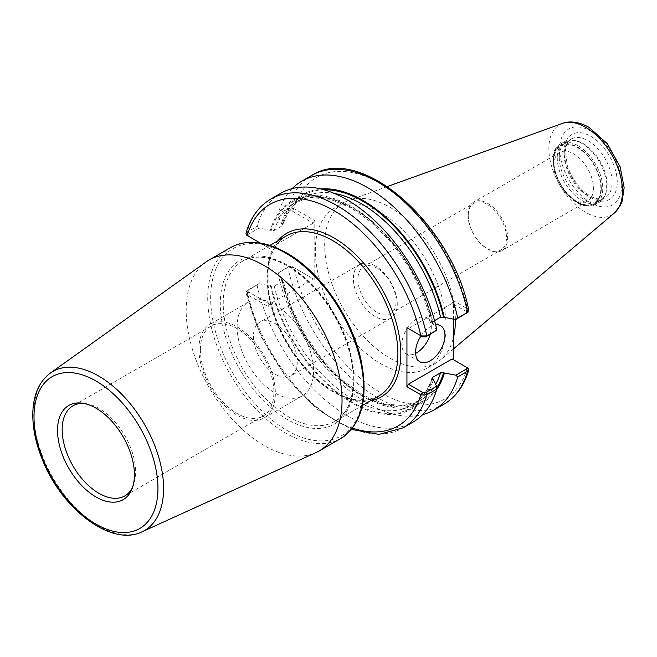 <?xml version="1.0" encoding="UTF-8"?>
<svg xmlns="http://www.w3.org/2000/svg" width="657" height="657" viewBox="0 0 657 657"><rect width="100%" height="100%" fill="white"/><g stroke="black" fill="none" stroke-linecap="round" stroke-linejoin="round"><path stroke-width="0.49" stroke-dasharray="3.29 2.46" d="M248.675 236.356L269.584 248.428L268.113 247.582L268.113 306.597L247.204 294.517A127.975 73.888 -120 0 0 352.481 428.085M375.328 265.954A31.019 17.911 -120 0 0 359.814 264.418A31.019 17.911 -120 0 0 355.067 289.277A31.019 17.911 -120 0 0 375.328 316.608A31.019 17.911 -120 0 0 390.833 318.144A31.019 17.911 -120 0 0 395.588 293.285A31.019 17.911 -120 0 0 375.328 265.954M377.019 268.237A27.027 15.604 -120 0 0 363.502 266.898A27.027 15.604 -120 0 0 359.363 288.554A27.027 15.604 -120 0 0 377.019 312.371A27.027 15.604 -120 0 0 390.537 313.709A27.027 15.604 -120 0 0 394.676 292.053A27.027 15.604 -120 0 0 377.019 268.237M275.349 323.679A31.019 17.911 60 0 1 295.609 351.01A31.019 17.911 60 0 1 290.862 375.861A31.019 17.911 60 0 1 259.844 357.958A31.019 17.911 60 0 1 259.844 322.144A31.019 17.911 60 0 1 275.349 323.679M468.269 215.553A27.027 15.604 -120 0 0 487.379 248.658A27.027 15.604 -120 0 0 500.897 249.997A27.027 15.604 -120 0 0 500.897 218.781A27.027 15.604 -120 0 0 473.869 203.177A27.027 15.604 -120 0 0 468.269 215.553M198.899 348.998A54.063 31.216 -120 0 0 222.493 403.406A54.063 31.216 -120 0 0 264.155 417.893A54.063 31.216 -120 0 0 275.349 393.141A54.063 31.216 -120 0 0 251.754 338.741A54.063 31.216 -120 0 0 210.092 324.254A54.063 31.216 -120 0 0 198.899 348.998M237.128 326.931A54.063 31.216 -120 0 0 260.722 381.339A54.063 31.216 -120 0 0 302.376 395.818A54.063 31.216 -120 0 0 313.578 371.074A54.063 31.216 -120 0 0 289.975 316.666A54.063 31.216 -120 0 0 248.321 302.187A54.063 31.216 -120 0 0 237.128 326.931M206.027 261.971A110.204 63.622 -120 0 0 186.186 310.498A110.204 63.622 -120 0 0 232.299 419.265A110.204 63.622 -120 0 0 316.058 452.55M132.542 487.42A51.977 30.008 -120 0 0 133.256 485.827A51.977 30.008 -120 0 0 135.679 472.079A51.977 30.008 -120 0 0 85.804 403.644A51.977 30.008 -120 0 0 84.071 403.464M200.369 349.853A51.977 30.008 -120 0 0 223.06 402.166A51.977 30.008 -120 0 0 263.112 416.086A51.977 30.008 -120 0 0 273.879 392.295A51.977 30.008 -120 0 0 251.188 339.981A51.977 30.008 -120 0 0 211.135 326.053A51.977 30.008 -120 0 0 200.369 349.853M277.919 273.172L288.932 266.422L291.979 266.487L293.424 267.35L287.848 267.44L277.919 273.172A132.139 76.286 -120 0 0 422.632 414.641M291.979 266.487L313.315 278.806L269.584 304.051L268.113 306.597M293.424 267.35L313.315 278.806M258.989 283.709L246.556 291.355L245.923 293.006L246.81 294.262L248.256 291.733L248.149 289.975L258.989 283.709L271.226 286.066L274.232 286.099L282.313 281.434L282.888 280.44L281.442 279.233A120.124 69.355 -120 0 0 353.088 390.217A120.124 69.355 -120 0 0 436.659 389.7M281.442 279.233L278.182 272.63M314.785 279.652L314.785 220.637L293.424 208.343L291.979 210.872L288.932 210.807L278.182 217.015L277.919 214.281L287.848 208.548L293.424 208.343M453.601 319.203L453.601 300.791L467.488 308.806L468.761 310.318M452.131 358.952L467.488 367.813A127.975 73.888 -120 0 1 380.682 392.681A127.975 73.888 -120 0 1 293.868 267.58L292.398 266.726M446.029 325.921A92.423 53.357 -120 0 0 405.689 232.915A92.423 53.357 -120 0 0 334.47 208.154A92.423 53.357 -120 0 0 315.327 250.457A92.423 53.357 -120 0 0 355.667 343.471A92.423 53.357 -120 0 0 426.886 368.232A92.423 53.357 -120 0 0 446.029 325.921M291.979 210.872L313.315 223.183L314.785 220.637M292.151 188.633A132.139 76.286 -120 0 0 277.919 214.281M278.182 217.015L281.442 223.618L282.871 225.195L282.313 225.819L274.232 230.484L271.226 230.451L258.989 228.094L248.149 234.352L248.256 236.118L246.81 235.247M320.764 188.961A120.124 69.355 -120 0 0 281.442 223.618M269.584 304.051L248.256 291.733M246.556 291.355L247.065 290.985A132.139 76.286 -120 0 0 403.02 427.871M246.81 294.262L247.204 294.517L248.675 291.971M257.084 285.195A132.139 76.286 -120 0 0 413.039 422.081M270.421 285.598A120.124 69.355 -120 0 0 351.873 402.905A120.124 69.355 -120 0 0 433.333 379.656M245.948 233.35L247.065 232.093L257.084 226.312L258.989 228.094M268.113 247.582L260.205 243.016M280.909 193.215A132.139 76.286 -120 0 0 257.084 226.312M436.601 330.643L433.333 324.041A120.124 69.355 -120 0 0 351.873 206.733A120.124 69.355 -120 0 0 270.421 229.983M466.544 313.356L466.437 311.59L467.883 309.061M466.437 311.59L452.131 303.337L408.408 328.582L422.295 336.598M453.601 300.791L452.131 303.337M430.245 334.314A20.794 12.007 120 0 0 431.296 327.383A20.794 12.007 120 0 0 426.993 317.865A20.794 12.007 120 0 0 407.373 327.983A20.794 12.007 120 0 0 401.895 344.358A20.794 12.007 120 0 0 406.198 353.877A20.794 12.007 120 0 0 415.602 353.384M421.047 335.875A20.794 12.007 -60 0 1 435.648 324.862M313.315 223.183L269.584 248.428M433.333 324.041L431.895 322.833L434.556 320.632M467.965 214.888A28.054 16.195 -120 0 0 480.21 243.123A28.054 16.195 -120 0 0 501.825 250.645A28.054 16.195 -120 0 0 507.639 237.801A28.054 16.195 -120 0 0 495.394 209.567A28.054 16.195 -120 0 0 473.771 202.044A28.054 16.195 -120 0 0 467.965 214.888M553.81 165.326A28.054 16.195 -120 0 0 573.651 199.687A28.054 16.195 -120 0 0 587.678 201.075A28.054 16.195 -120 0 0 593.493 188.231A28.054 16.195 -120 0 0 581.248 159.996A28.054 16.195 -120 0 0 559.624 152.481A28.054 16.195 -120 0 0 553.81 165.326L553.81 161.072A33.269 19.209 -120 0 0 577.339 201.814A33.269 19.209 -120 0 0 600.859 188.231A33.269 19.209 -120 0 0 577.339 147.488A33.269 19.209 -120 0 0 553.81 161.072M557.243 157.729A34.928 20.17 -120 0 0 572.493 192.887A34.928 20.17 -120 0 0 599.414 202.241A34.928 20.17 -120 0 0 605.023 195.49A34.928 20.17 -120 0 0 606.649 186.251A34.928 20.17 -120 0 0 573.134 140.261A34.928 20.17 -120 0 0 564.478 141.74A34.928 20.17 -120 0 0 557.243 157.729M559.255 157.417A33.893 19.57 -120 0 0 574.046 191.524A33.893 19.57 -120 0 0 600.161 200.607A33.893 19.57 -120 0 0 605.606 194.053A33.893 19.57 -120 0 0 607.183 185.093A33.893 19.57 -120 0 0 574.67 140.467A33.893 19.57 -120 0 0 566.277 141.904A33.893 19.57 -120 0 0 559.255 157.417M455.375 319.491A92.423 53.357 -120 0 0 417.721 230.426A92.423 53.357 -120 0 0 348.826 200.426A92.423 53.357 -120 0 0 343.816 202.75A92.423 53.357 -120 0 0 324.673 245.061A92.423 53.357 -120 0 0 365.021 338.068A92.423 53.357 -120 0 0 436.24 362.836A92.423 53.357 -120 0 0 440.757 359.658A92.423 53.357 -120 0 0 453.601 336.984M267.194 278.248A92.423 53.357 60 0 1 286.329 235.945C275.562 242.326 269.444 254.267 267.99 271.776C267.005 287.684 270.29 304.914 277.845 323.474C291.191 354.156 309.767 376.781 333.584 391.342C351.454 401.255 366.516 402.815 378.752 396.023A92.423 53.357 60 0 1 332.541 391.441A92.423 53.357 60 0 1 267.194 278.248M268.113 289.893A94.501 54.564 -120 0 0 334.011 392.295A94.501 54.564 -120 0 0 370.367 400.86M277.944 240.782A94.501 54.564 -120 0 0 268.113 264.286M353.934 379.089A92.423 53.357 -120 0 0 288.579 265.896A92.423 53.357 -120 0 0 242.376 261.322A92.423 53.357 -120 0 0 223.232 303.633A92.423 53.357 -120 0 0 263.572 396.639A92.423 53.357 -120 0 0 334.791 421.4A92.423 53.357 -120 0 0 353.934 379.089M287.109 265.05A94.501 54.564 -120 0 0 220.292 303.633A94.501 54.564 -120 0 0 287.109 419.371A94.501 54.564 -120 0 0 353.934 380.789A94.501 54.564 -120 0 0 287.109 265.05M363.567 386.349A108.118 62.423 -120 0 0 287.109 253.93A108.118 62.423 -120 0 0 210.659 298.073A108.118 62.423 -120 0 0 287.109 430.491A108.118 62.423 -120 0 0 363.567 386.349M230.541 247.623A110.204 63.622 -120 0 0 207.719 298.073A110.204 63.622 -120 0 0 255.819 408.974A110.204 63.622 -120 0 0 340.745 438.498M50.31 373.102A91.791 52.995 -120 0 0 33.786 413.524A91.791 52.995 -120 0 0 72.196 504.116A91.791 52.995 -120 0 0 141.961 531.841M288.932 266.422L287.848 267.44A132.139 76.286 -120 0 0 443.803 404.318M466.018 311.352L467.488 308.806A127.975 73.888 -120 0 0 380.682 183.697A127.975 73.888 -120 0 0 293.868 208.565L292.398 211.111M288.932 210.807L287.848 208.548A132.139 76.286 -120 0 1 311.673 175.452M248.149 234.352L247.065 232.093A132.139 76.286 -120 0 1 270.889 199.005M323.983 189.807A119.04 68.722 -120 0 0 282.247 224.078M282.247 279.701A119.04 68.722 -120 0 0 354.057 390.003A119.04 68.722 -120 0 0 436.741 387.737M334.249 193.421A116.954 67.523 -120 0 0 302.951 198.012A116.954 67.523 -120 0 0 282.313 225.819M282.313 281.434A116.954 67.523 -120 0 0 419.913 400.589A116.954 67.523 -120 0 0 435.64 384.304M432.462 321.84A116.954 67.523 -120 0 0 294.87 202.685A116.954 67.523 -120 0 0 274.232 230.484M274.232 286.099A116.954 67.523 -120 0 0 411.824 405.262A116.954 67.523 -120 0 0 432.043 378.769M432.528 323.572A119.04 68.722 -120 0 0 351.873 207.628A119.04 68.722 -120 0 0 271.226 230.451M271.226 286.066A119.04 68.722 -120 0 0 351.873 402.01A119.04 68.722 -120 0 0 432.528 379.196M601.303 188.485A33.893 19.57 -120 0 0 577.339 146.979A33.893 19.57 -120 0 0 553.375 160.817A33.893 19.57 -120 0 0 577.339 202.323A33.893 19.57 -120 0 0 601.303 188.485M578.07 145.706A34.928 20.17 -120 0 0 560.61 143.973A34.928 20.17 -120 0 0 553.375 159.963A34.928 20.17 -120 0 0 568.617 195.121A34.928 20.17 -120 0 0 595.538 204.475A34.928 20.17 -120 0 0 602.773 188.485A34.928 20.17 -120 0 0 578.07 145.706M564.182 154.576A33.893 19.57 -120 0 0 578.973 188.682A33.893 19.57 -120 0 0 605.089 197.765A33.893 19.57 -120 0 0 612.11 182.244A33.893 19.57 -120 0 0 588.146 140.738A33.893 19.57 -120 0 0 571.196 139.062A33.893 19.57 -120 0 0 564.182 154.576M617.252 182.244A37.531 21.665 -120 0 0 590.717 136.286A37.531 21.665 -120 0 0 564.182 151.603A37.531 21.665 -120 0 0 590.717 197.568A37.531 21.665 -120 0 0 617.252 182.244M621.719 184.822A43.838 25.311 -120 0 0 590.717 131.129A43.838 25.311 -120 0 0 559.715 149.032A43.838 25.311 -120 0 0 590.717 202.726A43.838 25.311 -120 0 0 621.719 184.822M562.474 123.426A52.067 30.066 -120 0 0 548.866 148.572A52.067 30.066 -120 0 0 573.372 202.791A52.067 30.066 -120 0 0 614.262 213.139M269.937 245.406L242.376 261.322C254.612 254.53 269.666 256.09 287.544 266.003C311.352 280.564 329.937 303.189 343.283 333.871C350.838 352.431 354.123 369.661 353.137 385.569C351.676 403.078 345.566 415.019 334.791 421.4L362.36 405.484M359.814 264.418L259.844 322.144M390.833 318.144L290.862 375.861M390.537 313.709L500.897 249.997M363.502 266.898L473.869 203.177M248.321 302.187L210.092 324.254M302.376 395.818L264.155 417.893M85.804 403.644L82.256 403.16M133.256 485.827L131.901 489.145M211.135 326.053L72.927 405.845M263.112 416.086L124.912 495.879M245.923 293.006L261.018 336.565L285.902 377.159L317.364 409.508L351.438 429.391M248.65 236.348L248.042 235.986M466.642 367.337L466.035 366.976M406.198 353.877L419.872 361.769M426.993 317.865L440.666 325.757M431.895 322.833L423.141 295.28L409.705 268.319L392.475 243.755L372.618 223.224L351.479 208.105L330.528 199.391L311.237 197.593L294.87 202.685L302.951 198.012C293.58 203.465 286.887 212.531 282.871 225.195M431.904 378.079C427.896 390.743 421.203 399.809 411.824 405.262L419.913 400.589L403.546 405.681L384.255 403.883L363.296 395.169L342.157 380.042L322.3 359.519L305.078 334.947L291.642 307.993L282.888 280.44M559.624 152.481L473.771 202.044M587.678 201.075L501.825 250.645M573.651 199.687L577.339 201.814M564.478 141.74L560.61 143.973C538.962 154.181 567.632 216.769 595.538 204.475L599.414 202.241M574.67 140.467L573.134 140.261M605.606 194.053L605.023 195.49M600.161 200.607L605.089 197.765C602.075 199.629 597.895 199.449 592.54 197.223C581.026 191.294 572.584 180.642 567.213 165.26L565.398 150.059L566.704 144.581L571.196 139.062L566.277 141.904M387.4 186.531L348.826 200.426M453.601 348.81L440.757 359.658M343.816 202.75L334.47 208.154M436.24 362.836L426.886 368.232"/><path stroke-width="0.99" d="M141.961 531.841L316.058 452.55A110.204 63.622 -120 0 0 319.212 450.924A110.204 63.622 -120 0 0 342.034 400.483A110.204 63.622 -120 0 0 293.934 289.581A110.204 63.622 -120 0 0 209.008 260.057A110.204 63.622 -120 0 0 206.027 261.971L50.31 373.102C39.395 381.356 33.573 394.282 32.85 411.89C32.382 426.623 35.429 442.243 41.991 458.734C61.076 508.534 111.181 547.199 141.961 531.841A91.791 52.995 -120 0 0 163.593 488.471A91.791 52.995 -120 0 0 98.69 376.05A91.791 52.995 -120 0 0 50.31 373.102M134.43 474.765A54.383 31.396 -120 0 0 82.256 403.16A54.383 31.396 -120 0 0 57.529 430.36A54.383 31.396 -120 0 0 89.007 492.2A54.383 31.396 -120 0 0 131.901 489.145A54.383 31.396 -120 0 0 134.43 474.765M84.071 403.464A51.977 30.008 -120 0 0 72.927 405.845A51.977 30.008 -120 0 0 62.169 429.645A51.977 30.008 -120 0 0 84.852 481.951A51.977 30.008 -120 0 0 124.912 495.879A51.977 30.008 -120 0 0 132.542 487.42M422.632 414.641A132.139 76.286 -120 0 0 433.875 410.058A132.139 76.286 -120 0 0 457.691 376.962L467.628 371.23L468.745 369.973L467.883 368.076L466.495 367.247M455.794 375.18L443.557 372.823L440.551 372.79L432.462 377.455L431.912 378.079L433.333 379.656L436.601 386.259L425.761 392.516L422.714 392.451L408.408 384.197L452.131 358.952L466.437 367.214L466.544 368.971L455.794 375.18L457.691 376.962M436.659 389.7A120.124 69.355 -120 0 0 444.362 373.291M453.601 319.203L453.601 359.798M434.556 320.632L440.551 317.175L443.557 317.208L455.794 319.557L467.628 312.338A132.139 76.286 -120 0 0 311.673 175.452C360.767 143.169 452.673 225.129 468.769 310.318L467.628 312.338L457.691 318.07A132.139 76.286 -120 0 0 301.735 181.192A132.139 76.286 -120 0 0 292.151 188.633M444.362 317.676A120.124 69.355 -120 0 0 320.764 188.961M457.691 318.07L455.794 319.557M421.268 335.973L422.714 336.836L425.761 336.901L436.864 330.101L426.836 335.883L421.268 335.973L406.938 327.728L406.938 386.743L421.268 394.988L426.836 394.775L436.864 388.993L436.601 386.259M351.438 429.391L379.007 434.4L403.02 427.871L413.039 422.081A132.139 76.286 -120 0 0 436.864 388.993M248.256 236.118L246.81 235.247L245.948 233.35C250.522 217.598 258.842 206.15 270.889 199.005A132.139 76.286 -120 0 1 426.836 335.883L425.761 336.901M260.205 243.016L248.042 235.986M436.864 330.101A132.139 76.286 -120 0 0 280.909 193.215L270.889 199.005M466.544 313.356L468.137 311.968M408.408 328.582L406.938 327.728M247.204 235.51A127.975 73.888 -120 0 1 334.011 210.642A127.975 73.888 -120 0 1 420.825 335.743L422.714 336.836M422.714 392.451L421.268 394.988M406.938 386.743L408.408 384.197M467.883 368.076L466.56 367.279M415.602 353.384A20.794 12.007 120 0 0 430.245 334.314M435.648 324.862A20.794 12.007 -60 0 1 440.666 325.757A20.794 12.007 -60 0 1 444.97 335.275A20.794 12.007 -60 0 1 435.895 356.201A20.794 12.007 -60 0 1 419.872 361.769A20.794 12.007 -60 0 1 415.569 352.251A20.794 12.007 -60 0 1 421.047 335.875M453.601 336.984A92.423 53.357 -120 0 0 455.383 320.526A92.423 53.357 -120 0 0 455.375 319.491M269.937 245.406L286.329 235.945A92.423 53.357 60 0 1 357.556 260.706A92.423 53.357 60 0 1 397.896 353.712A92.423 53.357 60 0 1 378.752 396.023L362.36 405.484M370.367 400.86A94.501 54.564 -120 0 0 381.265 287.856A94.501 54.564 -120 0 0 277.944 240.782M363.567 388.049A110.204 63.622 -120 0 0 285.639 253.085A110.204 63.622 -120 0 0 230.541 247.623C246.482 239.066 265.19 240.856 286.682 252.978C320.493 271.908 352.366 318.087 361.161 360.709C368.569 398.503 361.761 424.43 340.745 438.498A110.204 63.622 -120 0 0 363.567 388.049M157.951 488.34A87.644 50.597 -120 0 0 95.979 381.003A87.644 50.597 -120 0 0 34.008 416.784A87.644 50.597 -120 0 0 95.979 524.122A87.644 50.597 -120 0 0 157.951 488.34M468.745 369.973C464.171 385.725 455.851 397.173 443.803 404.318A132.139 76.286 -120 0 0 467.628 371.23L466.544 368.971M403.02 427.871A132.139 76.286 -120 0 0 426.836 394.775L425.761 392.516M352.481 428.085A127.975 73.888 -120 0 0 420.825 394.758L422.295 392.213M443.557 317.208A119.04 68.722 -120 0 0 323.983 189.807M436.741 387.737A119.04 68.722 -120 0 0 443.557 372.823M440.551 317.175A116.954 67.523 -120 0 0 334.249 193.421M435.64 384.304A116.954 67.523 -120 0 0 440.551 372.79M432.043 378.769A116.954 67.523 -120 0 0 432.462 377.455M622.508 191.088A52.067 30.066 -120 0 0 585.683 127.318A52.067 30.066 -120 0 0 562.474 123.426C566.942 121.52 576.304 120.338 588.992 127.327L607.331 143.702L620.109 166.706L624.15 187.688L622.113 201.305L620.175 205.756L614.262 213.139A52.067 30.066 -120 0 0 622.508 191.088M230.541 247.623L209.008 260.057M340.745 438.498L319.212 450.924M443.803 404.318L433.875 410.058M311.673 175.452L301.735 181.192M466.642 367.337L467.488 367.813M562.474 123.426L387.4 186.531M614.262 213.139L453.601 348.81"/></g></svg>
